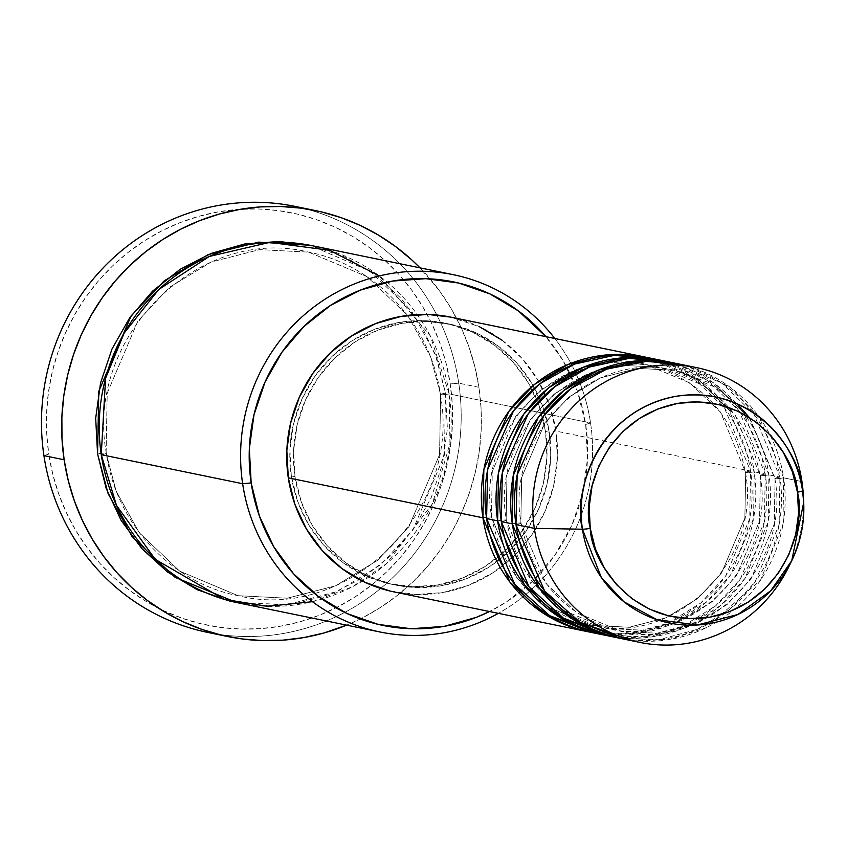 <?xml version="1.0" encoding="UTF-8"?>
<svg xmlns="http://www.w3.org/2000/svg" width="846" height="846" viewBox="0 0 846 846"><rect width="100%" height="100%" fill="white"/><g stroke="black" fill="none" stroke-linecap="round" stroke-linejoin="round"><path stroke-width="0.63" stroke-dasharray="4.23 3.17" d="M599.581 633.908L638.212 633.77L675.499 622.307L707.182 601.4L730.743 574.698L753.585 518.429L754.23 471.814A7.011 0.666 171.5 0 1 745.696 472.607L744.871 518.133L721.553 572.996L697.675 598.545L665.908 617.823L629.096 627.267L591.766 625.363L547.383 606.709L516.578 577.427L491.452 517.022A7.011 0.666 -8.5 0 0 482.929 517.805A7.011 0.666 171.5 0 1 491.452 517.022L516.578 577.427L547.383 606.709L591.766 625.363L629.096 627.267L665.908 617.823L697.675 598.545L721.553 572.996L744.871 518.133L745.696 472.607A7.011 0.666 171.5 0 1 745.453 472.459A7.011 0.666 171.5 0 1 750.55 471.053L749.736 518.651L725.625 576.041L700.89 602.891L667.896 623.354L629.509 633.686L590.36 632.216A140.288 135.18 -78.4 0 0 750.55 471.053L555.917 431.09A140.288 135.18 101.6 0 0 450.326 317.039M502.133 340.261L521.897 358.292L537.834 380.013L549.318 404.589L555.917 431.09L750.55 471.053L724.536 408.047L692.737 377.358L646.799 357.403A140.288 135.18 -78.4 0 1 750.55 471.053A7.011 0.666 -8.5 0 0 745.453 472.459A7.011 0.666 -8.5 0 0 745.696 472.607L720.57 412.192L689.776 382.91L645.382 364.266L608.052 362.352L571.251 371.796L539.473 391.074L515.605 416.623L492.287 471.486L491.452 517.022A7.011 0.666 171.5 0 1 491.706 517.16A7.011 0.666 171.5 0 1 486.598 518.566A7.011 0.666 -8.5 0 0 491.706 517.16A7.011 0.666 -8.5 0 0 491.452 517.022L492.287 471.486L515.605 416.623L539.473 391.074L571.251 371.796L608.052 362.352L645.382 364.266L689.776 382.91L720.57 412.192L745.696 472.607A7.011 0.666 -8.5 0 0 754.23 471.814A140.288 135.18 101.6 0 0 648.628 357.763M760.385 475.621A7.011 0.666 171.5 0 1 760.142 475.473A7.011 0.666 171.5 0 1 765.239 474.077L764.424 521.675L740.313 579.055L715.579 605.905L682.585 626.368L644.197 636.7L605.049 635.23A140.288 135.18 -78.4 0 0 765.239 474.077L754.23 471.814L765.239 474.077A7.011 0.666 -8.5 0 0 760.142 475.473A7.011 0.666 -8.5 0 0 760.385 475.621L759.56 521.147L736.242 576.01L712.364 601.559L680.596 620.837L643.785 630.291L606.455 628.377L643.785 630.291L680.596 620.837L712.364 601.559L736.242 576.01L759.56 521.147L760.385 475.621A7.011 0.666 -8.5 0 0 768.919 474.828A7.011 0.666 171.5 0 1 760.385 475.621L735.259 415.206L704.464 385.924L660.07 367.28L704.464 385.924L735.259 415.206L760.385 475.621M497.617 520.829A7.011 0.666 171.5 0 1 506.141 520.036L531.277 580.441L562.072 609.723L606.455 628.377L562.072 609.723L531.277 580.441L506.141 520.036A7.011 0.666 171.5 0 1 506.394 520.174A7.011 0.666 171.5 0 1 501.287 521.58A7.011 0.666 -8.5 0 0 506.394 520.174A7.011 0.666 -8.5 0 0 506.141 520.036L506.976 474.5L530.294 419.637L554.162 394.088L585.94 374.81L622.741 365.366L660.07 367.28L622.741 365.366L585.94 374.81L554.162 394.088L530.294 419.637L506.976 474.5L506.141 520.036A7.011 0.666 -8.5 0 0 497.617 520.829M612.409 636.636L651.23 637.038L688.887 625.934L721.004 605.176L744.956 578.421L768.221 521.771L768.919 474.828A140.288 135.18 101.6 0 0 663.327 360.787M775.073 478.635A7.011 0.666 171.5 0 1 774.83 478.498A7.011 0.666 171.5 0 1 779.927 477.091L779.124 524.689L755.002 582.069L730.278 608.919L697.273 629.382L658.886 639.724L619.737 638.254A140.288 135.18 -78.4 0 0 779.927 477.091L768.919 474.828L779.927 477.091A7.011 0.666 -8.5 0 0 774.83 478.498A7.011 0.666 -8.5 0 0 775.073 478.635L774.249 524.171L750.931 579.024L727.052 604.583L695.285 623.862L658.474 633.305L621.144 631.391L658.474 633.305L695.285 623.862L727.052 604.583L750.931 579.024L774.249 524.171L775.073 478.635A7.011 0.666 -8.5 0 0 783.608 477.842A7.011 0.666 171.5 0 1 775.073 478.635L749.947 418.231L719.153 388.949L674.77 370.294L719.153 388.949L749.947 418.231L775.073 478.635M512.306 523.843A7.011 0.666 171.5 0 1 520.829 523.05L545.966 583.465L576.76 612.737L621.144 631.391L576.76 612.737L545.966 583.465L520.829 523.05A7.011 0.666 171.5 0 1 521.083 523.198A7.011 0.666 171.5 0 1 515.975 524.594A7.011 0.666 -8.5 0 0 521.083 523.198A7.011 0.666 -8.5 0 0 520.829 523.05L521.665 477.514L544.983 422.662L568.85 397.112L600.628 377.824L637.429 368.38L674.77 370.294L637.429 368.38L600.628 377.824L568.85 397.112L544.983 422.662L521.665 477.514L520.829 523.05A7.011 0.666 -8.5 0 0 512.306 523.843M630.82 640.2L669.26 639.544L706.167 627.721L760.596 580.039L783.026 524.129L783.608 477.842A140.288 135.18 101.6 0 0 678.016 363.801M312.449 601.696L352.306 586.817L386.601 563.595L432.412 503.825L449.935 443.664L449.163 393.908L590.55 422.937L585.696 424.491A175.355 168.978 -78.4 0 1 489.527 611.521L506.278 602.035L532.811 581.022L554.955 555.124L571.843 525.334L582.841 492.784L587.515 458.733L585.696 424.491L577.448 391.37L563.087 360.639L545.966 336.687A175.355 168.978 -78.4 0 1 585.696 424.491L590.55 422.937A182.376 175.746 101.6 0 0 554.817 338.495A182.376 175.746 -78.4 0 1 590.55 422.937L449.163 393.908A7.011 0.666 171.5 0 1 440.639 394.701A7.011 0.666 171.5 0 1 440.396 394.553A7.011 0.666 171.5 0 1 445.493 393.147L444.414 455.127L412.943 529.839L380.668 564.758L337.639 591.301L287.629 604.626L236.69 602.553M305.131 208.729A217.443 209.533 -78.4 0 1 458.744 383.164L450.22 383.947A210.432 202.776 101.6 0 0 218.543 211.838A210.432 202.776 101.6 0 0 48.782 454.08L43.929 455.624L48.782 454.08L46.71 433.607L46.604 412.985L48.434 392.428L52.209 372.124L57.888 352.274L65.406 333.07L74.702 314.691L85.679 297.316L98.231 281.105L112.243 266.236L127.577 252.827L144.084 241.025L161.607 230.937L179.976 222.657L199.011 216.269L218.543 211.838L238.361 209.396L258.294 208.973L278.133 210.58L297.707 214.186L316.816 219.77L335.27 227.267L352.898 236.616L369.533 247.719L385.015 260.473L399.196 274.76L411.928 290.432L423.095 307.331L432.592 325.319L440.322 344.206L446.223 363.812L450.22 383.947L452.293 404.43L452.409 425.041L450.569 445.599L446.794 465.903L441.115 485.752L433.596 504.967L424.301 523.346L413.324 540.721L400.771 556.922L386.759 571.801L371.426 585.199L354.918 597.012L337.395 607.1L319.027 615.37L299.992 621.757L280.47 626.199L260.642 628.631L240.708 629.054L220.869 627.457L201.295 623.84L182.186 618.257L163.733 610.759L146.104 601.411L129.47 590.307L113.988 577.554L99.817 563.277L87.085 547.605L75.907 530.696L66.411 512.708L58.681 493.821L52.78 474.215L48.782 454.08A210.432 202.776 101.6 0 0 280.47 626.199A210.432 202.776 101.6 0 0 450.22 383.947L458.744 383.164A217.443 209.533 101.6 0 0 295.085 206.392M236.732 602.563L263.92 605.577L298.374 603.092L331.791 593.723L362.902 577.797L390.492 555.949L413.514 529.014L431.09 498.03L442.521 464.179L447.386 428.763L445.493 393.147L435.14 353.914L411.547 311.074L370.009 271.132L310.059 245.287L345.866 257.364L375.571 275.087L401.268 298.522L421.985 326.746L436.917 358.704L445.493 393.147A7.011 0.666 -8.5 0 0 440.396 394.553A7.011 0.666 -8.5 0 0 440.639 394.701L430.582 356.695L407.571 315.209L367.048 276.684L308.653 252.14L259.532 249.623L211.098 262.059L169.295 287.429L137.887 321.046L107.199 393.231L106.11 453.139A7.011 0.666 -8.5 0 0 97.576 453.932A7.011 0.666 171.5 0 1 106.11 453.139L116.166 491.135L139.167 532.62L179.69 571.156L238.096 595.69L287.217 598.207L335.651 585.781L377.453 560.412L408.861 526.794L439.55 454.609L440.639 394.701L439.55 454.609L408.861 526.794L377.453 560.412L335.651 585.781L287.217 598.207L238.096 595.69L179.69 571.156L139.167 532.62L116.166 491.135L106.11 453.139A7.011 0.666 171.5 0 1 106.353 453.276A7.011 0.666 171.5 0 1 101.256 454.683A7.011 0.666 -8.5 0 0 106.353 453.276A7.011 0.666 -8.5 0 0 106.11 453.139L107.199 393.231L137.887 321.046L169.295 287.429L211.098 262.059L259.532 249.623L308.653 252.14L367.048 276.684L407.571 315.209L430.582 356.695L440.639 394.701A7.011 0.666 -8.5 0 0 449.163 393.908A182.376 175.746 101.6 0 0 311.899 245.647M661.487 360.417A140.288 135.18 -78.4 0 1 765.239 474.077L739.224 411.071L707.425 380.372L661.487 360.417M291.31 475.917L294.979 476.668A133.277 128.423 -78.4 0 1 448.909 323.912A133.277 128.423 -78.4 0 1 549.223 432.253L545.554 431.502A133.277 128.423 101.6 0 0 445.239 323.161A133.277 128.423 101.6 0 0 291.31 475.917L289.924 449.892L293.477 424.015L301.842 399.27L314.68 376.629L331.505 356.949L351.672 340.98L374.397 329.348L398.826 322.495L423.994 320.687L448.962 323.986L472.755 332.267L494.455 345.221L513.236 362.342L528.369 382.974L539.283 406.323L545.554 431.502L546.939 457.527L543.386 483.404L535.021 508.139L522.183 530.791L505.358 550.471L485.192 566.439L462.466 578.072L438.038 584.924L412.869 586.733L387.902 583.433L364.108 575.143L342.408 562.188L323.627 545.067L308.494 524.435L297.581 501.086L291.31 475.917A133.277 128.423 101.6 0 0 391.624 584.258A133.277 128.423 101.6 0 0 545.554 431.502L549.223 432.253A133.277 128.423 -78.4 0 1 395.294 585.009A133.277 128.423 -78.4 0 1 294.979 476.668L291.31 475.917M478.942 387.309L458.744 383.164L478.942 387.309A217.443 209.533 -78.4 0 1 346.627 625.141L362.363 617.887L380.467 607.46L397.525 595.267L413.366 581.413L427.843 566.048L440.819 549.297L452.166 531.351L461.768 512.359L469.541 492.509L475.399 471.994L479.301 451.013L481.205 429.768L481.088 408.47L478.942 387.309L474.807 366.498L468.716 346.236L460.732 326.725L450.918 308.134L439.37 290.664L419.997 267.854A217.443 209.533 -78.4 0 1 478.942 387.309M801.966 481.617L783.608 477.842L801.966 481.617M676.176 363.442A140.288 135.18 -78.4 0 1 779.927 477.091L753.913 414.085L722.114 383.397L676.176 363.442M606.878 635.621A140.288 135.18 101.6 0 0 768.919 474.828L743.761 412.996L713.167 382.582L668.805 362.035M621.567 638.635A140.288 135.18 101.6 0 0 783.608 477.842L759.306 417.194L729.908 387.098L687.121 366.022M803.499 499.32A140.288 135.18 -78.4 0 1 790.312 563.552M788.821 566.693A140.288 135.18 101.6 0 0 803.372 495.841M207.598 632.396A217.443 209.533 101.6 0 0 458.744 383.164A217.443 209.533 -78.4 0 1 217.75 634.204M238.519 602.944A182.376 175.746 101.6 0 0 449.163 393.908L430.297 335.841L379.357 275.923M590.55 422.937A182.376 175.746 -78.4 0 1 498.368 613.339A182.376 175.746 101.6 0 0 590.55 422.937M450.632 317.102L479.28 326.63M393.887 591.883A140.288 135.18 101.6 0 0 555.917 431.09L557.377 458.479L553.633 485.72L544.835 511.756L531.32 535.603L513.607 556.319L492.383 573.123L468.451 585.369L442.744 592.581L416.243 594.484L389.964 591.016M549.223 432.253L542.963 407.085L532.049 383.735L516.906 363.103L498.125 345.972L476.425 333.028L452.631 324.737L427.674 321.438L402.495 323.246L378.067 330.099L355.341 341.731L335.175 357.699L318.35 377.379L305.512 400.031L297.158 424.766L293.594 450.643L294.979 476.668L301.25 501.837L312.163 525.197L327.296 545.829L346.077 562.95L367.788 575.904L391.571 584.184L416.539 587.484L441.718 585.675L466.135 578.823L488.872 567.19L509.038 551.222L525.863 531.542L538.701 508.901L547.055 484.155L550.609 458.278L549.223 432.253M592.189 632.607A140.288 135.18 101.6 0 0 754.23 471.814L729.072 409.982L698.479 379.568L654.117 359.021M745.453 472.47C762.109 560.285 675.457 646.291 591.766 625.363C536.544 611.098 503.19 575.026 491.706 517.149C475.04 429.334 561.691 343.328 645.382 364.266C700.604 378.532 733.958 414.593 745.453 472.47M760.142 475.484C776.797 563.299 690.146 649.305 606.455 628.377C551.232 614.111 517.879 578.04 506.394 520.163C489.728 432.348 576.38 346.342 660.07 367.28C715.293 381.546 748.647 417.617 760.142 475.484M749.112 417.3L774.83 478.508C791.486 566.323 704.845 652.329 621.144 631.391C565.932 617.125 532.568 581.054 521.083 523.188C504.417 435.373 591.068 349.366 674.77 370.294L708.366 382.477L737.278 403.849M440.396 394.564C462.297 510.096 348.309 623.227 238.096 595.69C170.945 582.873 115.923 523.463 106.353 453.266C84.441 337.734 198.44 224.602 308.653 252.14C375.804 264.957 430.826 324.378 440.396 394.564M445.239 323.161L448.909 323.912M391.624 584.258L395.294 585.009"/><path stroke-width="1.27" d="M696.374 367.576L678.016 363.801A140.288 135.18 101.6 0 0 515.975 524.594L534.344 528.369A140.288 135.18 101.6 0 0 646.735 643.626A140.288 135.18 101.6 0 0 788.821 566.693L791.729 560.739A115.363 111.175 -78.4 0 1 674.886 623.999A115.363 111.175 -78.4 0 1 582.46 529.215L601.305 577.458L623.883 601.749L656.919 619.674L697.358 624.993L737.902 614.482L770.685 590.815L791.729 560.739C800.633 542.307 804.62 522.891 803.7 502.461A115.363 111.175 -78.4 0 1 791.729 560.739L803.7 502.461L802.537 490.765A115.363 111.175 -78.4 0 1 803.7 502.461L803.372 495.841A140.288 135.18 101.6 0 0 801.966 481.617L802.537 490.765A7.011 0.666 171.5 0 1 797.44 492.171C806.28 522.722 786.283 602.331 709.836 617.189C632.956 629.117 590.794 560.369 590.275 528.369C581.445 497.818 601.432 418.21 677.879 403.352C754.769 391.423 796.932 460.171 797.44 492.171A7.011 0.666 -8.5 0 0 802.537 490.765C801.997 456.766 757.202 383.724 675.52 396.404C594.304 412.182 573.07 496.761 582.46 529.215A7.011 0.666 -8.5 0 0 590.275 528.369L589.154 507.156L592.052 486.069L598.862 465.913L609.321 447.471L623.026 431.428L639.46 418.421L657.977 408.935L677.879 403.352L698.394 401.882L718.74 404.568L738.124 411.325L755.806 421.879L771.108 435.827L783.438 452.642L792.332 471.666L797.44 492.171L798.571 513.385L795.674 534.471L788.863 554.627L778.405 573.08L764.689 589.112L748.266 602.119L729.738 611.605L709.836 617.189L689.321 618.659L668.985 615.973L649.601 609.215L631.92 598.661L616.618 584.713L604.277 567.899L595.383 548.874L590.275 528.369A7.011 0.666 171.5 0 1 582.46 529.215A115.363 111.175 -78.4 0 1 675.52 396.404A115.363 111.175 -78.4 0 1 802.537 490.765L801.966 481.617A140.288 135.18 101.6 0 0 647.507 366.868A140.288 135.18 101.6 0 0 534.344 528.369L582.46 529.215L534.344 528.369A140.288 135.18 -78.4 0 1 696.374 367.576A140.288 135.18 -78.4 0 1 801.966 481.617A140.288 135.18 -78.4 0 1 803.499 499.32M590.36 632.216L542.857 612.927L509.821 581.985L482.929 517.805A140.288 135.18 -78.4 0 1 644.959 357.012A140.288 135.18 -78.4 0 1 646.799 357.403L607.354 354.844L568.258 364.383L534.376 384.507L508.848 411.431L483.859 469.551L482.929 517.805L288.296 477.842L482.929 517.805A140.288 135.18 -78.4 0 0 588.52 631.856A140.288 135.18 -78.4 0 0 590.36 632.216M654.117 359.021L614.429 355.341L574.646 364.055L539.885 383.798L513.543 410.796L487.666 469.636L486.598 518.566L497.617 520.829L486.598 518.566A140.288 135.18 101.6 0 0 592.189 632.607L603.209 634.87A140.288 135.18 -78.4 0 0 605.049 635.23L557.546 615.941L524.509 584.998L497.617 520.829A140.288 135.18 -78.4 0 1 659.647 360.026L648.628 357.763A140.288 135.18 101.6 0 0 486.598 518.566L514.833 584.47L549.752 615.729L599.581 633.908M668.805 362.035L629.117 358.366L589.345 367.069L554.574 386.823L528.232 413.81L502.355 472.66L501.287 521.58L512.306 523.843L501.287 521.58A140.288 135.18 101.6 0 0 606.878 635.621L617.897 637.884A140.288 135.18 -78.4 0 0 619.737 638.254L572.234 618.955L539.198 588.012L512.306 523.843A140.288 135.18 -78.4 0 1 674.336 363.05L663.327 360.787A140.288 135.18 101.6 0 0 501.287 521.58L529.067 586.913L563.351 618.077L612.409 636.636M790.312 563.552A140.288 135.18 -78.4 0 1 639.936 642.41A140.288 135.18 -78.4 0 1 534.344 528.369L515.975 524.594L544.665 591.079L580.219 622.434L630.82 640.2M453.287 274.686L311.899 245.647A182.376 175.746 101.6 0 0 101.256 454.683L242.643 483.722L251.167 482.929A175.355 168.978 -78.4 0 1 347.082 296.015A175.355 168.978 -78.4 0 1 545.966 336.687L518.461 310.968L489.908 293.922L458.606 283.019L425.76 278.672L392.629 281.062L360.491 290.072L330.585 305.385L304.052 326.387L281.908 352.285L265.02 382.085L254.022 414.635L249.348 448.687L251.167 482.929L259.415 516.049L273.776 546.77L293.689 573.926L318.403 596.451L346.955 613.498L378.257 624.401L411.103 628.737L444.235 626.357L476.372 617.337L489.527 611.521A175.355 168.978 -78.4 0 1 251.167 482.929L242.643 483.722A182.376 175.746 -78.4 0 1 453.287 274.686A182.376 175.746 -78.4 0 1 554.817 338.495A182.376 175.746 101.6 0 0 346.374 287.418A182.376 175.746 101.6 0 0 242.643 483.722L101.256 454.683L116.452 505.326L155.23 559.333L224.169 599.328L267.526 606.328L312.449 601.696M315.283 210.538A217.443 209.533 -78.4 0 1 419.997 267.854L411.568 259.722L395.568 246.535L378.384 235.061L360.163 225.406L341.086 217.655L321.353 211.881L301.123 208.158L280.618 206.498L260.029 206.932L239.545 209.459L219.368 214.038L199.688 220.637L180.716 229.192L162.601 239.619L145.544 251.812L129.702 265.665L115.225 281.041L102.25 297.781L90.913 315.738L81.311 334.73L73.539 354.58L67.669 375.085L63.767 396.065L61.874 417.311L61.991 438.619L64.127 459.769L68.262 480.581L74.353 500.843L82.348 520.364L92.161 538.944L103.698 556.414L116.854 572.605L131.5 587.367L147.5 600.544L164.695 612.018L182.905 621.673L201.983 629.424L221.726 635.198L241.945 638.931L262.45 640.581L283.05 640.147L303.534 637.63L323.711 633.041L346.627 625.141A217.443 209.533 -78.4 0 1 227.796 636.541A217.443 209.533 -78.4 0 1 64.127 459.769L43.929 455.624L64.127 459.769A217.443 209.533 -78.4 0 1 315.283 210.538L295.085 206.392A217.443 209.533 101.6 0 0 43.929 455.624A217.443 209.533 -78.4 0 1 305.131 208.729M236.69 602.553L175.164 577.374L132.41 537.178L108.151 493.736L97.576 453.932L95.683 418.315L100.558 382.9L111.989 349.049L129.554 318.064L152.576 291.13L180.177 269.282L211.278 253.366L244.706 243.986L279.159 241.501L310.07 245.287L258.834 242.115L208.105 254.646L164.198 280.851L131.13 315.854L98.781 391.296L97.576 453.932L106.162 488.375L121.094 520.332L141.811 548.568L167.508 571.991L197.203 589.715L229.763 601.062L236.732 602.563M659.647 360.026A140.288 135.18 -78.4 0 1 661.487 360.417L622.043 357.858L582.947 367.397L549.065 387.521L523.537 414.455L498.548 472.565L497.617 520.829A140.288 135.18 -78.4 0 0 603.209 634.87M644.959 357.012L450.326 317.039A140.288 135.18 101.6 0 0 288.296 477.842L286.836 450.442L290.58 423.201L299.378 397.165L312.893 373.329L330.596 352.602L351.83 335.799L375.751 323.553L401.459 316.341L427.96 314.437L450.632 317.102M674.336 363.05A140.288 135.18 -78.4 0 1 676.176 363.442L636.731 360.872L597.636 370.411L563.753 390.535L538.225 417.469L513.247 475.579L512.306 523.843A140.288 135.18 -78.4 0 0 617.897 637.884M687.121 366.022L647.232 361.21L606.793 369.057L571.135 388.399L543.978 415.428L517.17 474.997L515.975 524.594A140.288 135.18 101.6 0 0 621.567 638.635L639.936 642.41M217.75 634.204A217.443 209.533 -78.4 0 1 43.929 455.624A217.443 209.533 101.6 0 0 207.598 632.396L227.796 636.541M379.357 275.923L329.57 250.289L269.726 242.379L209.322 256.444L158.826 289.459L124.225 332.986L105.581 378.257L101.256 454.683A182.376 175.746 101.6 0 0 238.519 602.944L379.907 631.973A182.376 175.746 -78.4 0 1 242.643 483.722A182.376 175.746 101.6 0 0 498.368 613.339A182.376 175.746 -78.4 0 1 379.907 631.973M479.28 326.63L502.133 340.261M389.964 591.016L364.922 582.291L342.08 568.66L322.315 550.63L306.379 528.919L294.894 504.332L288.296 477.842A140.288 135.18 101.6 0 0 393.887 591.883L588.52 631.856M749.112 417.3L737.278 403.849"/></g></svg>

